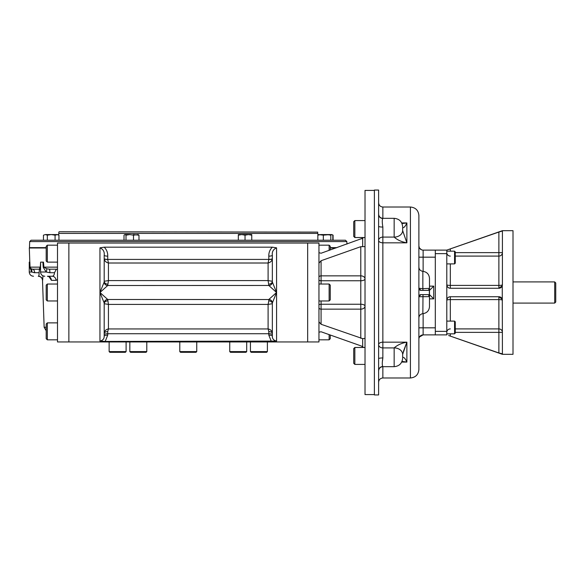 <?xml version="1.0" encoding="UTF-8"?>
<svg xmlns="http://www.w3.org/2000/svg" width="585" height="585" viewBox="0 0 585 585"><rect width="100%" height="100%" fill="white"/><g stroke="black" fill="none" stroke-linecap="round" stroke-linejoin="round"><path stroke-width="0.88" d="M250.439 351.6L251.14 352.302L266.687 352.302L267.389 351.6L250.439 351.6L250.439 341.954M109.139 351.6L109.848 352.302L125.387 352.302L126.097 351.6L109.139 351.6L109.139 341.954M129.833 351.6L130.543 352.302L146.082 352.302L146.791 351.6L129.833 351.6L129.833 341.954M179.792 351.6L180.494 352.302L196.041 352.302L196.743 351.6L179.792 351.6L179.792 341.954M229.744 351.6L230.453 352.302L245.992 352.302L246.702 351.6L229.744 351.6L229.744 341.954M354.846 220.582L353.713 221.708L353.713 236.406L354.846 237.532L354.846 220.582L365.018 220.582M354.846 237.532L365.018 237.532M354.846 347.468L353.713 348.594L353.713 363.292L354.846 364.418L354.846 347.468L365.018 347.468M454.567 333.83L455.269 333.121L455.269 321.816L454.567 321.114L454.567 333.83L446.794 333.83M454.567 263.886L455.269 263.184L455.269 251.879L454.567 251.17L454.567 263.886L446.794 263.886M554.69 281.904L554.69 303.096L555.75 302.036L555.75 282.964L554.69 281.904L513.008 281.904M446.838 285.297A3.532 3.532 0 0 1 446.794 284.727L446.794 334.891L423.13 334.891L423.13 327.827L418.889 327.827M448.629 335.527L502.413 354.32L513.008 354.32L513.008 230.68L502.413 230.68L446.794 250.109L435.313 250.109L435.313 334.891M498.91 232.04L446.794 250.109L446.794 284.727C447.05 286.921 448.227 288.098 450.326 288.259A3.532 3.532 0 0 1 449.675 288.2M449.638 288.193A3.532 3.532 0 0 1 448.088 287.462M448.008 287.396A3.532 3.532 0 0 1 447.642 287.03M447.62 286.994A3.532 3.532 0 0 1 446.86 285.407M499.173 288.251A3.532 3.532 0 0 0 502.259 285.751L498.881 288.259A3.532 3.532 0 0 0 499.137 288.251M502.376 285.224A3.532 3.532 0 0 0 502.413 284.727L502.259 285.751A3.532 3.532 0 0 0 502.325 285.517M501.974 298.569A3.532 3.532 0 0 1 502.259 299.249L498.881 296.741A3.532 3.532 0 0 1 499.4 296.778M499.722 296.844A3.532 3.532 0 0 1 501.557 297.962M450.326 321.114L450.326 299.593L498.881 299.593L498.881 296.741L450.326 296.741L450.326 299.593A3.532 0.673 180 0 0 446.794 300.273C447.042 298.079 448.227 296.902 450.326 296.741A3.532 3.532 0 0 0 450.004 296.756M449.967 296.756A3.532 3.532 0 0 0 447.627 297.992M502.259 285.751L502.413 353.823L498.881 352.945L498.881 332.375L502.413 332.375A3.532 3.466 180 0 0 498.881 328.902L498.881 332.375L455.269 332.375M450.326 263.886L450.326 288.259L498.881 288.259L498.881 285.407L450.326 285.407A3.532 0.673 -0 0 1 446.794 284.727M502.413 231.177L502.413 284.727A3.532 0.673 -0 0 1 498.881 285.407L498.881 252.625L455.269 252.625M450.15 248.947L448.541 249.502M455.269 256.098L498.881 256.098A3.532 3.466 -0 0 0 502.413 252.625L498.881 252.625L498.881 232.055L502.237 231.053M501.696 231.17L501.279 231.287M499.766 231.755L499.363 231.887M450.326 333.83L450.326 336.112L498.881 352.945M446.794 253.641L435.313 253.641L435.313 257.532M446.794 331.359L435.313 331.359L435.313 327.468M418.889 267.089C419.101 269.539 420.425 270.95 422.86 271.323L422.86 288.646L429.332 288.376L428.381 290.379L421.01 290.379L418.889 288.266L422.86 288.646L422.992 290.379M419.482 336.96L423.13 334.891A4.241 4.241 0 0 0 418.889 339.124L418.889 296.741A2.121 2.121 0 0 1 418.911 296.449L421.01 294.621L428.381 294.621L429.332 296.624L418.889 296.741L418.889 288.266A2.121 2.121 0 0 0 420.995 290.379M423.13 313.662L423.13 327.827L435.313 327.827L435.313 257.173L418.889 257.173L418.889 218.878L418.889 288.259A2.121 2.121 0 0 0 418.911 288.551M418.911 296.449L418.889 296.734A2.121 2.121 0 0 1 420.995 294.621M422.992 294.621L422.86 313.677C426.918 313.07 429.127 310.715 429.485 306.628L429.485 278.372L429.485 286.138L433.726 286.138L429.485 290.379M429.485 294.621L433.726 298.862L429.485 298.862L429.485 294.621M429.332 296.624L429.332 288.376M419.313 247.718L418.889 245.875A4.241 4.241 0 0 0 423.13 250.109L435.313 250.109M402.641 357.442A8.475 5.389 -0 0 0 402.641 357.428L402.641 354.444A8.475 6.53 180 0 1 402.641 354.437A8.475 6.53 -0 0 1 402.641 354.437L406.875 342.174L382.861 342.174L382.861 227.06C382.085 222.41 382.085 219.55 382.861 218.483A4.241 4.175 -0 0 1 378.619 214.307L378.619 190.059L374.378 190.059L374.378 394.941L378.619 394.941L378.619 214.307M403.394 351.468L406.875 342.174C401.719 343.059 397.478 344.974 394.158 347.899A8.475 6.53 -0 0 1 402.641 354.43L402.641 354.437A8.475 6.545 -0 0 0 394.158 347.907L382.861 347.907L382.861 342.174A4.241 2.464 180 0 0 378.619 344.638A4.241 3.269 180 0 0 382.861 347.907L382.861 357.94A4.241 0.746 -0 0 0 378.619 358.685M402.641 226.797C402.136 221.649 399.314 218.819 394.158 218.322L394.158 237.093A8.475 6.53 0 0 0 402.641 230.57L406.875 242.826C401.719 241.941 397.478 240.025 394.158 237.1L394.158 237.1A8.475 6.545 0 0 0 402.641 230.556L402.641 227.587C403.84 228.048 405.251 226.497 406.875 222.929L401.705 222.929M402.005 223.58L406.875 222.929L406.875 242.826L382.861 242.826A4.241 2.464 180 0 1 378.619 240.362A4.241 3.269 180 0 1 382.861 237.093L394.158 237.093M402.005 361.42L406.875 362.071L406.875 342.174M402.641 354.437L402.641 357.413C403.84 356.952 405.251 358.503 406.875 362.071L401.705 362.071M378.619 226.315L378.619 226.315A4.241 0.746 180 0 0 382.861 227.06M382.429 361.303L382.861 357.94C382.085 362.59 382.085 365.449 382.861 366.517L382.861 366.517A4.241 4.175 180 0 0 378.619 370.693M374.378 394.582L365.018 394.582L365.018 190.417L374.378 190.417M318.971 332.185L321.07 331.761M361.216 345.984L362.671 346.773L362.671 338.649L321.077 324.273L318.957 321.83L318.957 263.17L321.077 260.727L360.784 246.68L365.018 246.614M362.671 246.351L362.671 238.227L321.077 253.232L318.957 252.683L318.957 243.046L57.498 243.046L57.498 341.954L68.869 341.954L68.869 243.046L68.869 341.954L307.659 341.954L307.659 243.046L307.659 341.954L318.957 341.954L318.957 321.83M361.705 238.79L362.546 238.307M362.671 238.227L363.46 237.532M360.784 246.68L360.784 275.849A4.241 2.998 180 0 1 365.018 278.848A4.241 1.901 180 0 1 360.784 280.756L321.077 280.756L321.077 260.727M363.46 347.468L362.561 346.7M318.957 277.348A2.121 1.499 180 0 1 321.077 275.849L360.784 275.849L360.784 304.244A4.241 1.901 180 0 1 365.018 306.152A4.241 2.998 180 0 1 360.784 309.151L360.784 338.32M362.671 338.649L365.018 338.386M360.784 345.815L321.077 331.768M318.957 263.17L318.957 252.683M341.04 240.223L138.981 240.223L138.981 235.17L133.226 234.57M297.589 240.223L288.756 240.223M192.684 240.223L183.851 240.223M124.546 234.709L124.005 235.17L124.005 240.223L58.953 240.223L58.953 235.17L57.016 234.57L45.396 234.57M57.681 234.57L55.078 235.17L55.078 240.223L46.924 240.223L55.619 240.223M345.442 240.223L31.093 240.223L29.681 241.583L346.854 241.583L345.442 240.223M336.88 247.638L330.262 247.638M46.193 247.638L29.469 247.638L29.681 241.583M317.684 232.099L59.209 231.74L317.684 232.099L317.735 233.4L58.8 233.4L58.573 234.951M105.205 341.443L99.955 341.084C102.865 340.433 104.276 338.759 104.196 336.046A3.532 0.914 0 0 1 107.728 335.132L105.205 341.443L276.573 341.084L276.573 247.843C273.312 249.276 271.893 251.74 272.339 255.228A3.532 0.914 0 0 1 268.808 256.142C268.676 252.661 269.853 249.678 272.339 247.177L104.196 247.177L99.955 247.843C103.223 249.276 104.635 251.74 104.196 255.228A3.532 0.914 -0 0 0 107.728 256.142L107.728 259.411A3.532 0.914 0 0 1 104.196 258.49L104.203 258.731C104.591 260.976 106.002 262.402 108.437 263.009L107.728 259.477A3.532 0.914 -2.2 0 1 104.203 258.731M272.339 247.177L276.573 247.843M330.262 247.989L335.878 247.989M29.806 262.124L29.308 247.989L46.193 247.989M39.7 269.202A3.532 3.517 72.7 0 0 39.436 269.188L39.561 269.188A4.241 3.342 90 0 1 39.561 269.188L40.292 267.14L30.047 267.14L29.857 262.124L30.047 267.14L31.042 268.712L32.628 269.188L39.436 269.188L39.078 272.72C39.129 274.972 38.902 276.149 38.398 276.252L38.266 276.252C40.774 276.486 42.186 277.846 42.508 280.339L42.632 280.339A4.241 4.234 90 0 0 38.398 276.252L38.449 276.252M40.562 267.286A4.241 0.497 -179.6 0 0 40.292 267.14L40.606 262.124L40.54 272.01L46.164 272.01L43.21 267.286L42.91 262.124L43.495 262.124L43.897 267.14L46.559 268.712L49.396 269.188A4.241 0.519 -90 0 1 49.908 272.72L46.164 272.01A4.241 1.813 -61.7 0 0 46.559 268.712M40.292 267.14L39.458 268.712A4.241 3.664 148.6 0 1 40.54 269.78L39.561 269.188L32.628 269.188A4.241 2.084 -90 0 1 32.636 269.188A4.241 2.084 -90 0 1 34.69 272.72L31.663 272.01L29.828 267.286L31.663 272.01A4.241 2.962 -53.2 0 0 31.042 268.712M57.498 279.608L56.036 280.339L51.4 280.339L49.067 276.72M51.4 280.339A4.241 3.978 90 0 0 47.422 276.252L52.197 276.252A4.241 3.846 90 0 0 52.197 276.252L52.197 276.252C53.535 276.149 54.295 274.972 54.478 272.72L56.372 269.188A3.532 3.115 86.3 0 1 57.498 269.429M56.036 280.339A4.241 3.846 90 0 0 52.204 276.252L52.204 276.252M57.498 269.407A3.532 3.115 -90 0 0 56.416 269.188L56.372 269.188M49.374 269.188L57.498 269.188M57.498 267.14L43.897 267.14A4.241 0.373 -4.5 0 1 43.21 267.286M40.606 262.124L42.91 262.124M33.945 272.683L39.078 272.72M42.968 275.842L42.632 280.339M30.047 267.14A4.241 0.468 -2.2 0 1 29.828 267.286L29.857 262.124M31.663 272.01L29.25 272.01L29.25 262.124L29.681 262.124M56.899 280.091L57.337 279.769M272.339 303.052A3.532 3.517 -0 0 0 268.808 299.535L107.728 299.483A3.532 3.495 -0 0 0 104.196 302.979L99.955 292.5L107.728 285.517A3.532 3.495 0 0 1 104.196 282.021L99.955 292.5L99.955 247.843M107.728 284.105A3.532 2.837 0 0 1 104.196 281.268L108.437 280.595L108.437 263.009L268.098 263.009C270.533 262.402 271.937 260.976 272.332 258.731A3.532 0.914 2.2 0 1 268.8 259.477L268.098 263.009L268.098 280.595L108.437 280.595L107.728 285.465A3.532 3.517 0 0 1 104.196 281.948M107.728 300.895A3.532 2.837 0 0 0 104.196 303.732L108.437 304.405L107.728 299.535A3.532 3.517 0 0 0 104.196 303.052M107.728 299.483L99.955 292.5L99.955 341.084M104.196 247.177C106.667 249.649 107.852 252.64 107.728 256.142M272.332 258.731L272.339 258.49A3.532 0.914 0 0 1 268.808 259.411L107.728 259.411M272.339 333.479L272.339 333.574A3.532 1.982 -0 0 0 272.339 333.56A3.532 1.982 -0 0 0 268.808 331.593L268.098 328.938L268.098 304.405L268.808 300.895A3.532 2.837 0 0 1 272.339 303.732L268.098 304.405L108.437 304.405L108.437 328.938C105.885 329.406 104.474 330.949 104.196 333.574A3.532 1.982 -0 0 0 104.196 333.574L104.196 303.732M272.339 302.979A3.532 3.495 0 0 0 268.808 299.483L276.573 292.5L272.339 302.979L272.339 336.046A3.532 0.914 0 0 0 268.808 335.132L268.808 331.593M268.808 284.105A3.532 2.837 180 0 0 272.339 281.268L268.098 280.595L268.808 285.465A3.532 3.517 180 0 0 272.339 281.948M268.808 285.517A3.532 3.495 180 0 0 272.339 282.021L276.573 292.5L268.808 285.465L107.728 285.517M271.33 341.443L268.808 335.132M276.573 341.084C273.663 340.433 272.252 338.752 272.339 336.046L272.339 336.104M272.332 333.479L272.339 333.56C272.062 330.949 270.65 329.406 268.098 328.938L108.437 328.938L107.728 331.593A3.532 1.982 -0 0 0 104.196 333.56M104.196 336.104L104.196 302.979M104.196 282.021L104.196 255.228M268.808 299.483L268.808 300.895M272.339 282.021L272.339 255.228M329.128 300.975L329.128 284.025L330.262 285.151L330.262 299.849L329.128 300.975L318.957 300.975M329.128 250.38L329.128 245.166L330.262 246.3L330.262 249.978M47.326 245.166L47.326 262.124L46.193 260.99L46.193 246.3L47.326 245.166L57.498 245.166M47.326 284.025L47.326 300.975L46.193 299.849L46.193 285.151L47.326 284.025L57.498 284.025M47.326 300.975L57.498 300.975M47.326 322.876L47.326 339.834L46.193 338.7L46.193 324.01L47.326 322.876L57.498 322.876M330.262 335.022L330.262 338.7L329.128 339.834L318.957 339.834M329.128 334.62L329.128 339.834M251.755 234.57L248.457 234.57M251.74 235.163L248.398 234.57L245.042 235.17L241.7 234.57M249.554 234.643L251.023 234.943M248.384 234.57L241.685 234.57L238.329 235.17L238.329 240.223M242.848 234.643L244.223 234.921M238.329 234.57L241.685 234.57M245.042 235.17L245.042 240.223M251.755 235.17L251.755 240.223L252.53 240.223M138.981 235.17L138.206 234.57L133.497 235.17L129.753 234.57L126.009 235.17L125.007 234.57L129.753 234.57M126.009 235.17L126.009 240.223M133.497 235.17L133.497 240.223M318.13 234.885L318.62 234.57L317.845 235.17L317.845 240.223M332.821 240.223L332.821 235.17L331.819 234.57L332.66 234.943M333.084 235.17L333.084 240.223M330.079 234.57L323.329 235.17L318.62 234.57M327.073 234.57L330.81 235.17L331.819 234.57L320.587 234.57L317.845 235.17M330.81 235.17L330.81 240.223M323.329 235.17L323.329 240.223M47.326 235.17L45.389 234.57L43.451 235.17L43.451 240.223L47.326 240.223L47.326 235.17L51.202 234.57L55.078 235.17M58.953 235.17L57.016 234.57M57.681 234.643L58.522 234.943M45.922 234.614L46.851 234.921M45.381 234.57L43.451 235.17M55.078 240.223L47.326 240.223M450.326 256.098A3.532 3.466 -0 0 1 446.794 252.625A3.532 3.466 180 0 0 450.326 256.098M455.269 328.902L498.881 328.902L498.881 299.593A3.532 0.673 180 0 1 502.413 300.273M446.794 332.375A3.532 3.466 180 0 1 450.326 328.902M450.326 251.17L450.326 248.888M433.726 286.138L433.726 298.862M418.889 296.683L418.889 369.574C418.355 374.685 415.525 377.493 410.414 377.983L410.414 207.017C415.525 207.507 418.355 210.315 418.889 215.426L418.889 288.317M423.13 250.109L423.13 271.338M402.641 358.203C402.136 363.351 399.314 366.181 394.158 366.678L394.158 347.907M382.861 218.483L382.861 207.017C380.287 206.768 378.868 205.35 378.619 202.776M410.414 377.983L382.861 377.983L382.861 366.678C380.287 366.934 378.868 368.345 378.619 370.919M318.957 279.798A2.121 0.951 180 0 0 321.077 280.756L321.077 284.025M321.077 300.975L321.077 304.244A2.121 0.951 180 0 0 318.957 305.202M321.077 324.273L321.077 304.244L360.784 304.244L360.784 309.151L321.077 309.151A2.121 1.499 180 0 1 318.957 307.651M49.908 272.72L54.478 272.72M268.808 256.142L268.808 259.411M272.339 334.642A3.532 0.914 0 0 0 268.808 333.728L107.728 333.728A3.532 0.914 0 0 0 104.196 334.642M107.728 335.132L107.728 331.593M46.193 327.264L44.146 327.264L46.193 330.752M267.389 351.6L267.389 341.954M126.097 351.6L126.097 341.954M146.791 351.6L146.791 341.954M196.743 351.6L196.743 341.954M246.702 351.6L246.702 341.954M354.846 364.418L365.018 364.418M454.567 321.114L446.794 321.114M454.567 251.17L446.794 251.17M554.69 303.096L513.008 303.096M419.131 289.246L419.452 289.699M419.569 289.816L420.052 290.153M418.926 296.339L419.035 295.973M419.109 295.798L419.489 295.257M419.525 295.22L420.074 294.833M420.235 294.767L420.622 294.657M418.889 293.1L418.889 291.9M422.86 313.677C420.425 314.05 419.101 315.461 418.889 317.911M422.86 271.323C426.918 271.93 429.127 274.285 429.485 278.372M419.503 248.069L421.5 249.788M418.897 246.139L419.043 247.009M419.416 337.077L419.182 337.582M419.123 337.728L418.977 338.276M418.911 338.715L418.889 339.139M419.503 336.931L421.5 335.212M394.158 218.322L382.861 218.322C380.287 218.066 378.868 216.655 378.619 214.081M382.861 377.983C380.287 378.232 378.868 379.65 378.619 382.224M394.158 366.678L382.861 366.678M410.414 207.017L382.861 207.017M317.735 233.4L317.984 235.024M346.854 241.583L346.942 244.077M58.844 232.099L58.8 233.4M49.432 276.837L47.436 276.252M40.54 272.01C40.796 274.584 42.208 276.003 44.782 276.252M29.25 272.01C29.499 274.584 30.917 276.003 33.491 276.252M44.146 327.264L42.508 280.339M329.128 284.025L318.957 284.025M329.128 245.166L318.957 245.166M47.326 262.124L57.498 262.124M47.326 339.834L57.498 339.834"/></g></svg>
